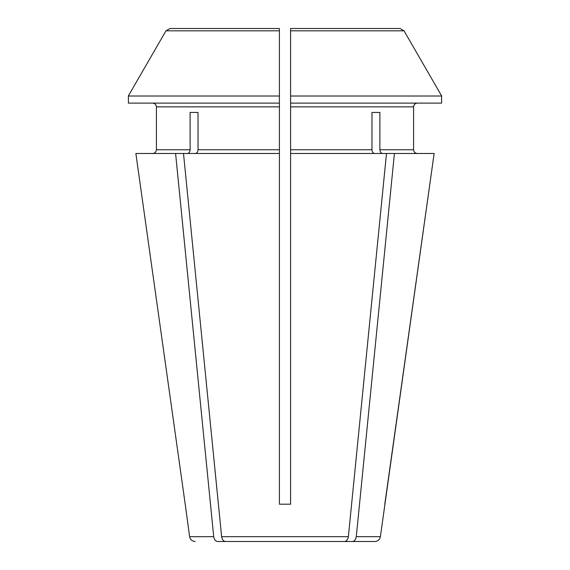 <?xml version="1.0" encoding="UTF-8"?>
<svg xmlns="http://www.w3.org/2000/svg" width="570" height="570" viewBox="0 0 570 570"><rect width="100%" height="100%" fill="white"/><g stroke="black" fill="none" stroke-linecap="round" stroke-linejoin="round"><path stroke-width="0.85" d="M336.279 28.5L399.983 28.5L404.03 30.83A366824.063 366824.063 0 0 1 441.7 96.024L290.593 96.024L290.593 504.194L279.407 504.194L279.407 153.487L135.867 153.487L185.207 504.194L135.867 153.487M356.286 536.683L380.382 536.683L434.133 153.487L394.411 153.487L356.286 536.683C355.801 539.626 354.49 541.229 352.36 541.5L217.64 541.5C215.51 541.229 214.199 539.626 213.714 536.683L175.589 153.487M290.593 106.847L413.592 106.847C413.856 104.616 415.095 103.377 417.326 103.12C415.095 103.377 413.856 104.616 413.592 106.847L413.592 149.753C413.856 151.983 415.095 153.23 417.326 153.487C415.095 153.23 413.856 151.983 413.592 149.753L379.891 149.753C380.069 151.983 380.952 153.23 382.527 153.487M156.408 106.847C156.144 104.616 154.905 103.377 152.674 103.12C154.905 103.377 156.144 104.616 156.408 106.847L156.408 149.753C156.144 151.983 154.905 153.23 152.674 153.487C154.905 153.23 156.144 151.983 156.408 149.753L156.408 106.847L279.407 106.847L279.407 153.487M279.407 96.024L128.3 96.024A366824.034 366824.034 0 0 1 165.97 30.83L170.017 28.5L279.407 28.5L279.407 106.847M128.4 96.024L128.4 103.12L279.407 103.12M128.3 96.024A366824.034 366824.034 0 0 1 165.97 30.83L279.407 30.83M279.407 365.933L279.407 360.554M279.407 466.88L279.407 504.194L290.593 504.194L290.593 451.96M399.983 28.5L290.593 28.5L290.593 96.024M290.593 28.5L290.593 34.093L290.593 28.5L290.593 30.83L404.03 30.83A366824.063 366824.063 0 0 1 441.7 96.024M213.714 536.683L189.618 536.683L185.207 504.194M290.593 365.933L290.593 360.554M170.017 28.5L233.721 28.5M344.444 541.5C346.574 541.229 347.885 539.626 348.37 536.683L386.496 153.487L290.593 153.487M371.975 112.447L379.891 112.447L371.975 112.447L371.975 149.753C372.153 151.983 373.036 153.23 374.611 153.487M225.556 541.5C223.426 541.229 222.115 539.626 221.63 536.683L183.504 153.487M190.109 112.447L198.025 112.447L190.109 112.447L190.109 149.753C189.931 151.983 189.048 153.23 187.473 153.487M386.496 153.487L394.411 153.487M379.891 112.447L379.891 149.753M380.382 536.683C379.755 539.633 377.91 541.244 374.839 541.5L352.36 541.5M198.025 112.447L198.025 149.753C197.847 151.983 196.964 153.23 195.389 153.487M441.6 96.024L441.6 103.12L290.593 103.12M384.793 504.194L434.133 153.487M371.975 149.753L290.593 149.753M348.37 536.683L221.63 536.683M190.109 149.753L156.408 149.753M279.407 149.753L198.025 149.753M189.618 536.683C190.245 539.633 192.09 541.244 195.161 541.5"/></g></svg>
